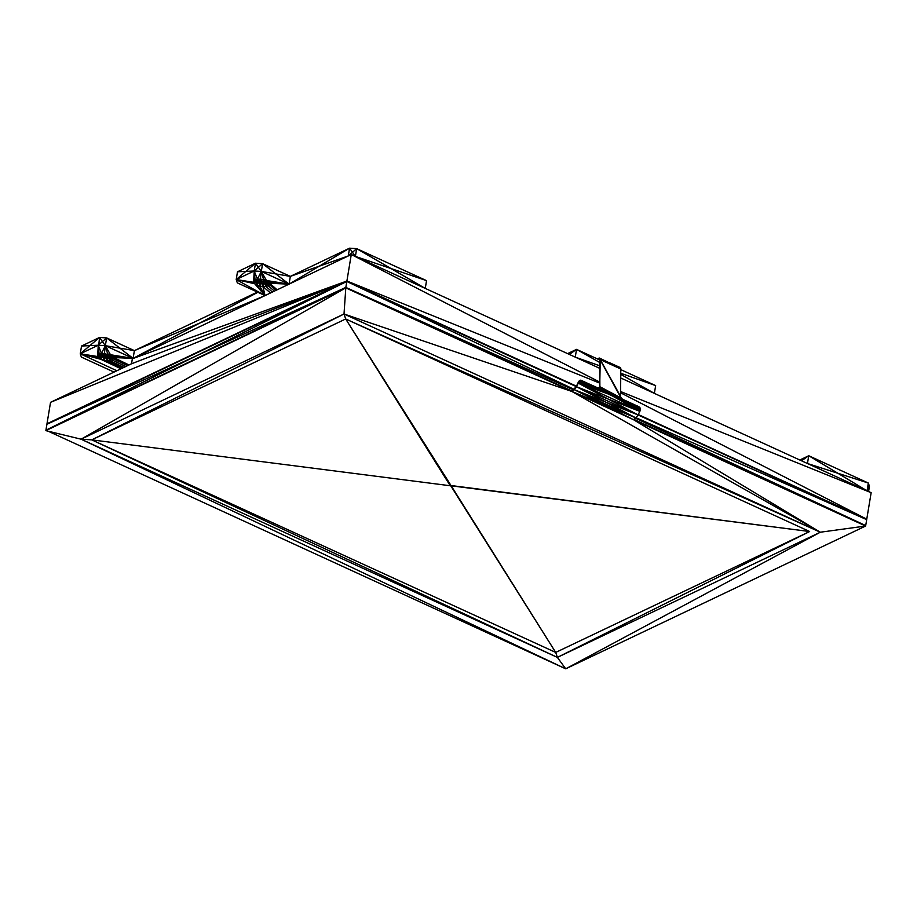 <?xml version="1.0" encoding="UTF-8"?>
<svg xmlns="http://www.w3.org/2000/svg" width="917" height="917" viewBox="0 0 917 917"><rect width="100%" height="100%" fill="white"/><g stroke="black" fill="none" stroke-linecap="round" stroke-linejoin="round"><path stroke-width="1.38" d="M597.345 358.891L598.847 358.18L599.821 359.097L597.792 359.097L599.317 358.536L599.924 359.384L599.707 387.467L597.792 387.902L580.736 380.2L578.421 381.953L579.429 380.635L609.885 394.574L581.355 380.372M599.5 358.054L600.234 359.074L599.5 358.054L620.775 368.496L598.847 358.18L620.052 367.476L620.798 369.012L600.245 359.602L599.707 387.467L622.448 399.193L597.792 387.902L609.885 394.574L639.481 407.102L640.375 410.048L638.117 414.965L576.472 386.722L574.202 389.633L635.848 417.877L633.441 419.665L345.766 287.869L45.85 430.646L81.074 439.186L557.376 657.397L820.314 532.215L344.013 314.004L81.074 439.186L91.746 439.862L344.013 314.004L345.686 318.978L820.314 532.215L865.625 526.037L565.72 668.825L45.93 430.188L345.835 287.411L344.013 314.004L571.795 391.421L635.848 417.877L606.16 402.299L638.117 414.965L635.848 417.877M600.234 359.074L610.378 363.43L599.993 358.375M620.775 368.496L610.516 364.049L620.798 369.012L620.568 397.027L622.448 399.193L638.897 406.735M599.718 358.799L599.878 386.722L599.259 387.948L622.448 399.193L598.583 388.097M599.924 359.384L621.004 397.909L599.878 386.722L599.042 387.994M621.669 398.677L599.878 386.722L622.448 399.193L609.885 394.574L580.541 380.188M639.974 407.652L609.885 394.574L639.642 407.263M640.398 408.558L580.14 380.234M579.429 380.635L640.479 409.051M640.49 409.314L609.885 394.574L578.73 381.804L576.312 386.504L578.421 381.953L578.272 383.146L639.906 411.389L608.189 399.055L578.272 383.146L576.472 386.722L608.189 399.055L638.117 414.965L866.691 519.641L865.625 526.037L633.441 419.665L574.202 389.633L571.795 391.421L345.766 287.869L81.074 439.186L565.72 668.825L820.314 532.215L633.441 419.665L865.625 526.037M578.019 383.1L609.885 394.574L579.017 381.151L578.73 381.804M640.375 410.048L609.885 394.574L639.906 411.389M576.472 386.722L606.16 402.299L574.202 389.633L576.312 386.504L571.795 391.421L820.314 532.215M599.936 360.083L576.541 349.366L575.257 357.126L599.821 368.382L351.28 254.513L346.821 281.473L45.93 430.188L46.905 424.25L346.821 281.473L345.835 287.411L571.864 390.963L345.835 287.411L195.848 359.028L345.766 287.869M599.638 382.034L351.28 254.513L132.346 358.753L131.521 363.774L50.538 402.322L46.905 424.25L346.821 281.473L576.254 386.584L346.821 281.473L574.065 389.335M620.477 392.728L866.76 519.182L871.15 492.693L620.671 377.942L654.371 393.37L620.717 374.342M638.335 414.541L866.691 519.641L638.14 414.931M638.221 414.759L866.691 519.641L635.974 417.705M620.786 369.631L655.655 385.61L654.371 393.37M868.582 491.512L869.442 486.354L868.33 483.041L807.453 463.509L808.737 455.738L868.33 483.041L867.035 490.813L808.737 455.738L799.796 460.002M81.544 346.03L89.889 345.629L99.529 337.456L81.544 346.03L80.249 353.79L98.245 345.228L105.352 345.686L133.103 358.387L106.647 337.915L105.352 345.686L134.386 350.626L133.103 358.387L110.487 354.753L112.642 356.083L113.605 358.948L109.925 360.702L106.945 360.782L100.893 359.326L97.649 356.53L97.775 355.131L101.455 353.389L110.487 354.753L105.352 345.686L101.455 353.389L98.245 345.228L97.649 356.53L98.348 354.661M99.529 337.456L102.44 341.571L106.647 337.915L99.529 337.456L97.775 355.131M106.647 337.915L134.386 350.626L257.402 292.065M567.6 353.618L576.541 349.366L599.901 362.57M426.543 280.636L356.679 248.633L390.963 268.521L426.543 280.636L425.259 288.408L355.395 256.405L356.679 248.633L349.572 248.175L348.288 255.946L289.05 284.144L290.334 276.384L348.288 255.946L352.483 252.29L355.395 256.405L390.963 268.521L425.259 288.408M349.572 248.175L290.334 276.384L262.594 263.672L261.311 271.432L289.05 284.144L349.572 248.175L352.483 252.29L356.679 248.633M290.334 276.384L261.311 271.432L266.446 280.51L289.05 284.144L262.594 263.672L255.488 263.213L237.492 271.787L236.208 279.547L253.596 282.287L253.734 280.889L255.064 279.788L260.382 279.055L266.446 280.51L269.69 283.307L269.552 284.706L269.541 283.112M255.488 263.213L245.848 271.386L254.204 270.985L255.488 263.213L261.311 271.432L254.204 270.985L236.208 279.547L254.697 283.754L253.596 282.287L253.826 280.808M99.414 353.951L98.738 357.997L98.818 354.271M101.879 353.366L100.893 359.326L100.354 353.687M104.916 353.366L103.77 360.301L102.509 353.354M108.08 353.939L106.945 360.782L105.26 353.423M110.877 354.994L109.925 360.702L108.458 354.065M112.871 356.392L112.264 360.049L111.587 355.429M255.362 279.696L254.697 283.754L254.777 280.029M257.826 279.123L256.84 285.084L254.697 283.754L256.313 279.444M260.875 279.123L259.729 286.058L256.84 285.084L256.416 280.533L257.115 279.215M264.039 279.696L262.904 286.54L259.729 286.058L258.456 279.112M266.824 280.751L265.884 286.448L262.904 286.54L261.219 279.181M267.535 281.187L268.223 285.806L268.83 282.149M253.849 280.797L253.596 282.287L254.307 280.407M237.492 271.787L245.848 271.386L236.208 279.547L237.32 282.86L265.059 295.572L133.103 358.387L112.642 356.083M274.389 291.125L268.223 285.806L269.552 284.706L276.04 290.334M269.162 282.608L268.223 285.806L265.884 286.448L264.417 279.823M104.435 353.297L105.352 345.686L102.44 341.571L98.245 345.228L89.889 345.629L80.249 353.79L81.361 357.103L114.063 372.084M807.453 463.509L867.035 490.813L868.239 488.578L868.193 491.34M620.534 367.786L610.023 362.926L620.052 367.476M598.778 358.639L597.895 359.143M620.568 397.027L600.245 359.602L620.431 396.144M639.481 407.102L609.885 394.574L580.736 380.2M574.202 389.633L571.864 390.963M573.423 389.805L345.835 287.411L46.905 424.25L346.901 281.015L131.521 363.774M865.705 525.579L633.842 419.356L865.705 525.579L635.412 418.198M45.93 430.188L195.848 359.028L45.85 430.646M565.72 668.825L557.376 657.397L809.642 531.528L451.187 485.815L555.702 652.423L557.376 657.397L91.746 439.862L451.153 485.861L555.702 652.423L809.642 531.528L345.686 318.978L555.702 652.423L91.746 439.862L345.686 318.978L451.187 485.815M451.198 485.735L809.642 531.528L450.912 485.517L809.642 531.528L450.992 485.552L809.642 531.528L450.694 485.701L555.702 652.423L345.686 318.978L555.702 652.423L345.686 318.978L450.19 485.666L345.686 318.978L450.201 485.586L809.642 531.528L451.198 485.735M345.686 318.978L450.19 485.62L809.642 531.528M555.702 652.423L450.717 485.471M620.488 391.479L871.15 492.693M599.626 383.065L346.901 281.015L50.538 402.322M132.346 358.753L346.901 281.015L46.985 423.792L346.821 281.473L576.357 386.412M576.472 386.195L346.901 281.015L576.38 386.366M866.76 519.182L638.243 414.713M869.442 486.354L868.239 488.578L868.33 483.041M257.883 292.282L199.723 323.093L134.386 350.626M236.208 279.547L265.059 295.572L199.723 323.093L133.103 358.387L113.731 357.561L129.01 364.966M655.655 385.61L620.74 373.242M575.257 357.126L599.856 365.849M569.354 354.432L576.541 349.366M262.594 263.672L254.204 270.985L253.596 282.287M808.737 455.738L801.55 460.804M101.157 353.469L98.738 357.997L80.249 353.79L97.649 356.53M104.584 353.32L100.893 359.326L80.249 353.79L116.872 370.743M107.736 353.824L103.77 360.301L121.376 368.6M110.269 354.684L106.945 360.782L122.419 368.107M112.069 355.727L109.925 360.702L123.955 367.373M113.215 356.851L112.264 360.049L125.755 366.513M127.532 365.665L113.605 358.948L113.593 357.366M260.531 279.077L256.84 285.084L265.059 295.572L254.697 283.754M263.695 279.582L259.729 286.058L265.059 295.572L262.904 286.54L266.217 280.43M268.016 281.485L265.884 286.448L272.429 292.053M120.998 368.783L100.893 359.326M98.245 345.228L99.116 354.031M105.352 345.686L107.61 353.779M255.064 279.788L254.204 270.985L253.734 280.889M254.204 270.985L257.402 279.135L261.311 271.432L260.382 279.055M270.492 292.981L262.904 286.54M261.311 271.432L263.557 279.536M277.14 289.818L269.69 283.307L289.05 284.144L268.589 281.84"/></g></svg>
